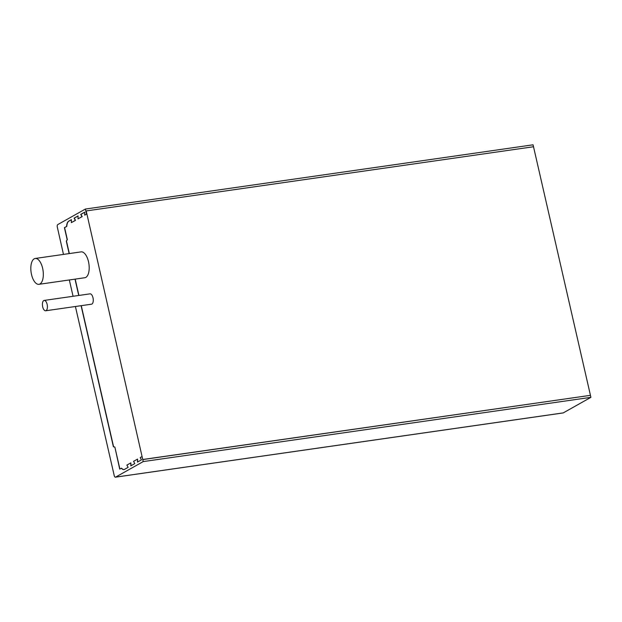 <?xml version="1.0" encoding="UTF-8"?>
<svg xmlns="http://www.w3.org/2000/svg" width="622" height="622" viewBox="0 0 622 622"><rect width="100%" height="100%" fill="white"/><g stroke="black" fill="none" stroke-linecap="round" stroke-linejoin="round"><path stroke-width="0.93" d="M63.475 254.406L57.317 227.108A2.091 0.964 81.8 0 1 57.745 224.596L85.385 209.054L533.062 144.809L533.505 146.745L86.201 210.936L86.722 214.054L84.67 215.134L84.74 212.141L80.736 214.388L82.003 216.627L78.007 218.882L78.069 215.888L74.072 218.143L75.34 220.382L71.336 222.629L71.406 219.636L68.739 221.137A8.358 3.864 -98.2 0 0 66.601 226.431L64.416 227.66L67.16 239.664L66.297 241.142L69.151 253.589M114.238 475.659L75.41 306.506M69.33 279.962L73.069 296.282M124.019 469.563A8.358 3.864 -98.2 0 1 121.547 468.179L121.36 468.211A8.358 3.864 -98.2 0 0 123.926 469.579A8.358 3.864 -98.2 0 0 124.587 469.346L128.14 467.347L126.872 465.108L130.877 462.861L130.807 465.847L134.803 463.6L133.536 461.361L137.54 459.106L137.47 462.099L141.466 459.852L140.207 457.605L142.073 456.556L143.223 461.586L115.583 477.136A2.091 0.964 81.8 0 1 115.42 477.191A2.091 0.964 81.8 0 1 114.23 475.628L114.153 475.667M121.36 468.211L119.719 469.136L114.852 447.047L113.585 446.767L81.264 305.659M81.085 305.69L113.398 446.79L114.666 447.07M75.005 279.146L78.737 295.466M85.385 209.054L86.536 214.085M562.926 412.938A2.091 0.964 -98.2 0 0 563.097 412.946A2.091 0.964 -98.2 0 0 563.26 412.891L115.583 477.136M563.26 412.891L590.9 397.341L590.426 395.265M590.9 397.341L143.223 461.586M142.073 456.556L86.201 210.936M137.656 461.998L137.54 459.106M130.993 465.746L130.877 462.861M38.929 284.324L84.802 277.739A13.062 6.033 -98.2 0 0 85.828 277.389A13.062 6.033 -98.2 0 0 88.728 262.811A13.062 6.033 -98.2 0 0 81.085 251.879L35.221 258.464A13.062 6.033 81.8 0 1 42.864 269.396A13.062 6.033 81.8 0 1 39.956 283.966A13.062 6.033 81.8 0 1 38.929 284.324A13.062 6.033 81.8 0 1 31.1 272.249A13.062 6.033 81.8 0 1 35.221 258.464M84.67 215.134L86.722 214.054M78.007 218.882L82.19 216.604L80.922 214.365L84.732 212.219M71.336 222.629L75.519 220.351L74.259 218.112L78.069 215.966M69.337 253.566L66.484 241.111L67.347 239.633L64.595 227.636L66.787 226.408A8.358 3.864 -98.2 0 1 68.925 221.113L71.406 219.714M78.924 295.442L75.184 279.123M119.89 469.035L114.852 447.047M45.655 310.775L91.52 304.189A5.225 2.418 -98.2 0 0 91.932 304.049A5.225 2.418 -98.2 0 0 93.09 298.218A5.225 2.418 -98.2 0 0 90.034 293.848L44.17 300.426A5.225 2.418 -98.2 0 0 42.521 305.946A5.225 2.418 -98.2 0 0 45.655 310.775A5.225 2.418 -98.2 0 0 46.059 310.635A5.225 2.418 -98.2 0 0 47.225 304.803A5.225 2.418 -98.2 0 0 44.17 300.426M142.943 459.549L590.255 395.359L143.122 459.448M590.433 395.258L533.513 146.745M115.42 477.191L563.097 412.946"/></g></svg>
